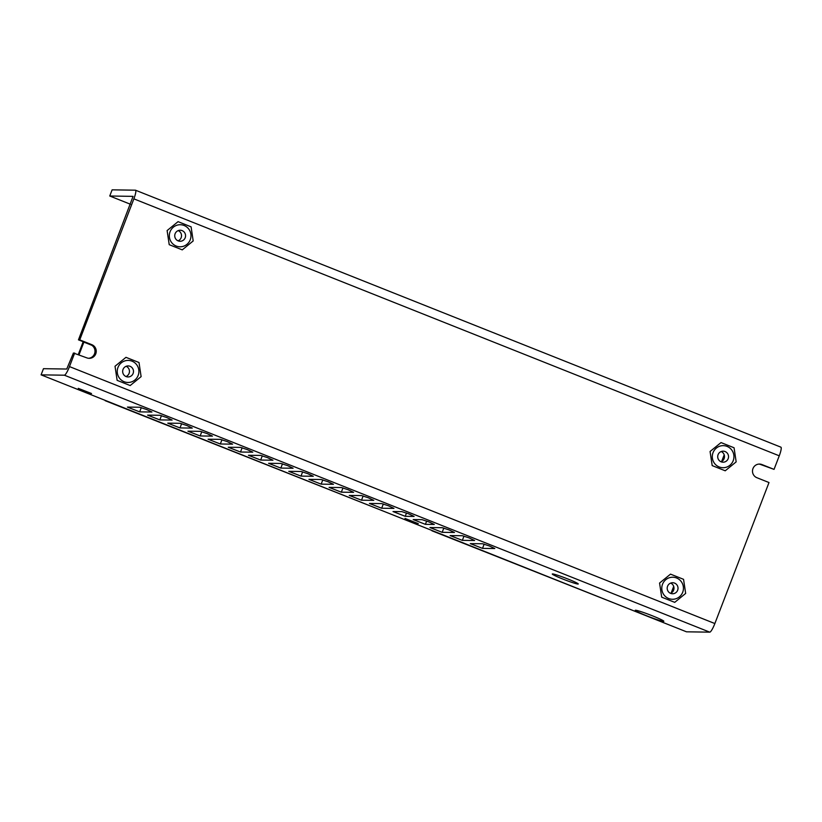 <?xml version="1.0" encoding="UTF-8"?>
<svg xmlns="http://www.w3.org/2000/svg" width="822" height="822" viewBox="0 0 822 822"><rect width="100%" height="100%" fill="white"/><g stroke="black" fill="none" stroke-linecap="round" stroke-linejoin="round"><path stroke-width="1.23" d="M646.595 615.76A15.32 1.038 21 0 1 635.303 610.263A15.32 1.038 21 0 1 649.914 614.835A15.32 1.038 21 0 1 663.837 621.216A15.32 1.038 21 0 1 646.595 615.76M758.891 464.091A7.059 6.925 -89.1 0 1 760.669 464.533L761.943 464.553A7.059 6.925 -89.1 0 0 752.623 469.773A7.059 6.925 -89.1 0 0 756.898 477.716L769.002 482.535L714.863 623.549A9.268 1.675 111.7 0 1 709.766 632.159L686.483 631.81L41.1 374.853L43.463 368.688L66.746 369.037L73.415 353.008L86.793 357.847A7.059 6.925 90.9 0 0 96.112 352.628A7.059 6.925 90.9 0 0 91.838 344.685L79.734 339.866L133.873 198.852A9.268 1.675 -68.3 0 0 135.517 190.211A9.268 1.675 -68.3 0 0 135.404 190.19L112.121 189.841L109.758 196.006L130.503 204.267M88.571 358.289A7.059 6.925 90.9 0 0 90.564 344.665L78.46 339.846L133.072 196.366L109.758 196.006M124.122 381.716A11.035 10.83 90.9 0 0 138.897 371.595A11.035 10.83 90.9 0 0 117.443 369.314A11.035 10.83 90.9 0 0 124.122 381.716M668.666 598.519A11.035 10.83 90.9 0 0 683.442 588.408A11.035 10.83 90.9 0 0 661.987 586.127A11.035 10.83 90.9 0 0 668.666 598.519M176.206 246.035A11.035 10.83 -89.1 0 1 180.316 224.725A11.035 10.83 -89.1 0 1 190.981 235.924A11.035 10.83 -89.1 0 1 176.206 246.035M719.168 466.958A11.035 10.83 -89.1 0 1 723.278 445.647A11.035 10.83 -89.1 0 1 733.943 456.837A11.035 10.83 -89.1 0 1 719.168 466.958M78.46 339.846L79.734 339.866M133.873 198.852L779.256 455.809A9.268 1.675 -68.3 0 0 780.9 447.168L135.517 190.211M779.256 455.809L774.047 469.372L760.669 464.533M761.943 464.553L774.047 469.372M714.863 623.549L69.48 366.591L74.689 353.028M69.48 366.591A9.268 1.675 111.7 0 1 64.383 375.202L41.1 374.853M482.514 548.387L494.793 548.531L489.337 545.962L482.565 543.753L470.276 543.609L482.514 548.387L484.148 544.123M462.344 540.362L474.623 540.506L469.167 537.927L462.396 535.718L450.117 535.574L462.344 540.362L463.978 536.098M442.174 532.327L454.453 532.471L448.997 529.902L442.226 527.693L429.947 527.549L442.174 532.327L443.808 528.063M425.406 524.344L434.293 524.446L428.827 521.867L422.056 519.658L413.178 519.566L425.406 524.344L426.669 521.056M405.236 516.319L414.124 516.411L408.657 513.842L401.886 511.633L393.008 511.541L405.236 516.319L406.5 513.02M381.675 508.243L393.954 508.386L388.487 505.807L381.716 503.598L369.438 503.454L381.675 508.243L383.309 503.978M361.505 500.208L373.784 500.351L368.328 497.783L361.557 495.574L349.268 495.43L361.505 500.208L363.139 495.943M341.336 492.183L353.614 492.327L348.158 489.748L341.387 487.538L329.098 487.395L341.336 492.183L342.969 487.919M321.166 484.148L333.444 484.292L327.988 481.723L321.217 479.514L308.938 479.37L321.166 484.148L322.799 479.884M300.996 476.113L313.274 476.267L307.818 473.688L301.047 471.479L288.769 471.335L300.996 476.113L302.63 471.859M280.826 468.088L293.115 468.232L287.649 465.663L280.877 463.454L268.599 463.31L280.826 468.088L282.47 463.824M260.656 460.053L272.945 460.207L267.479 457.628L260.708 455.419L248.429 455.275L260.656 460.053L262.3 455.799M240.497 452.028L252.775 452.172L247.309 449.603L240.538 447.394L228.259 447.25L240.497 452.028L242.13 447.764M220.327 443.993L232.605 444.147L227.149 441.568L220.378 439.359L208.089 439.215L220.327 443.993L221.961 439.739M200.157 435.968L212.436 436.112L206.98 433.543L200.208 431.334L187.93 431.19L200.157 435.968L201.791 431.704M179.987 427.933L192.266 428.087L186.81 425.508L180.039 423.299L167.76 423.155L179.987 427.933L181.621 423.679M159.817 419.908L172.106 420.052L166.64 417.484L159.869 415.274L147.59 415.131L159.817 419.908L161.461 415.644M139.648 411.873L151.936 412.028L146.47 409.448L139.699 407.239L127.42 407.096L139.648 411.873L141.292 407.62M78.285 388.354L84.666 391.416L91.53 393.533L78.285 388.354M405.01 518.435L411.39 521.497L418.254 523.624L405.01 518.435M562.597 578.955A13.902 0.935 21 0 1 552.343 573.962A13.902 0.935 21 0 1 565.608 578.113A13.902 0.935 21 0 1 578.246 583.908A13.902 0.935 21 0 1 562.597 578.955M105.195 400.694L387.594 512.805L105.298 400.417M625.984 607.725L431.92 530.786L625.984 607.725M78.296 354.467L83.043 342.106L83.885 342.127L79.035 354.755M673.701 586.384L671.142 593.042M83.885 342.127L91.632 345.209M724.203 454.813L721.644 461.481M139.01 362.523L125.972 357.334L115.029 366.242L117.135 380.35L130.174 385.549L141.117 376.63L139.01 362.523M130.04 366.293A5.518 5.415 90.9 0 0 122.663 371.359A5.518 5.415 90.9 0 0 133.39 372.5A5.518 5.415 90.9 0 0 130.04 366.293M126.136 366.283A5.518 5.415 -89.1 0 1 125.982 376.527M191.094 226.841L178.055 221.652L167.113 230.571L169.219 244.679L182.258 249.867L193.191 240.949L191.094 226.841M182.124 230.622A5.518 5.415 90.9 0 0 174.737 235.678A5.518 5.415 90.9 0 0 185.464 236.818A5.518 5.415 90.9 0 0 182.124 230.622M178.21 230.612A5.518 5.415 -89.1 0 1 178.055 240.846M683.555 579.325L670.516 574.136L659.573 583.055L661.679 597.162L674.718 602.351L685.661 593.433L683.555 579.325M674.585 583.106A5.518 5.415 90.9 0 0 667.197 588.162A5.518 5.415 90.9 0 0 677.924 589.302A5.518 5.415 90.9 0 0 674.585 583.106M670.67 583.096A5.518 5.415 -89.1 0 1 670.526 593.33M734.056 447.764L721.017 442.575L710.074 451.483L712.181 465.591L725.22 470.79L736.163 461.872L734.056 447.764M725.086 451.545A5.518 5.415 90.9 0 0 717.709 456.6A5.518 5.415 90.9 0 0 728.436 457.741A5.518 5.415 90.9 0 0 725.086 451.545M721.182 451.535A5.518 5.415 -89.1 0 1 721.028 461.769M90.564 344.665L91.838 344.685M709.766 632.159L64.383 375.202"/></g></svg>
